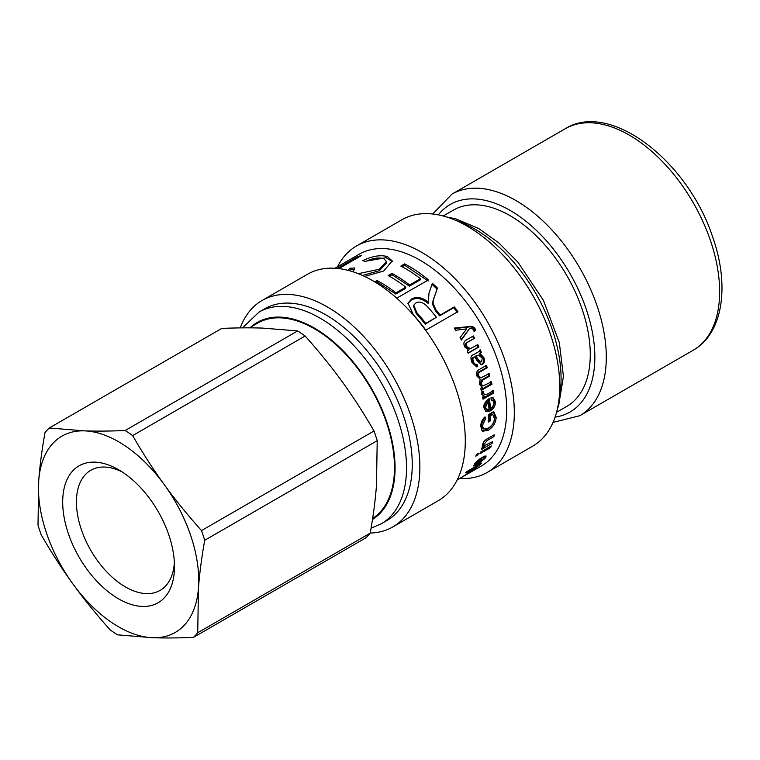<?xml version="1.0" encoding="UTF-8"?>
<svg xmlns="http://www.w3.org/2000/svg" width="760" height="760" viewBox="0 0 760 760"><rect width="100%" height="100%" fill="white"/><g stroke="black" fill="none" stroke-linecap="round" stroke-linejoin="round"><path stroke-width="1.14" d="M454.518 328.548L467.58 327.19C470.63 326.439 472.853 327.094 474.259 329.156L474.876 330.714L475.703 330.267L474.107 331.493L473.537 330.115C472.872 328.69 471.466 328.263 469.319 328.814L461.187 339.653M474.876 330.714L474.059 331.341M469.319 328.814L461.424 340.062A122.236 70.576 -120 0 0 460.056 337.649L466.63 328.928A122.236 70.576 -120 0 0 466.592 328.88L455.62 330.286A122.236 70.576 -120 0 0 454.204 328.073L468.359 326.667C471.409 325.926 473.651 326.601 475.076 328.69L475.703 330.267M467.58 327.19L468.359 326.667M467.485 327.218L468.264 326.695M476.928 344.974L478.021 347.263L468.065 353.01M472.511 336.347L473.727 338.627L467.162 342.409C465.139 343.653 464.654 345.125 465.719 346.854L469.67 349.011L477.84 344.688A122.236 70.576 60 0 1 478.933 347.006L468.16 353.229A122.236 70.576 -120 0 0 467.172 351.139L468.692 350.255A122.236 70.576 -120 0 0 468.673 350.208L464.778 346.949C463.144 343.52 463.79 341.135 466.716 339.786L473.356 335.948A122.236 70.576 60 0 1 474.582 338.257L468.027 342.038C466.003 343.273 465.528 344.774 466.602 346.522L470.582 348.716M478.021 347.263L478.933 347.006M473.727 338.627L474.582 338.257M486.818 409.336L485.659 408.832L484.414 406.714L487.027 401.27L488.157 401.688L485.545 407.18L486.818 409.336L489.012 409.155A122.236 70.576 -120 0 0 488.157 401.688M492.451 397.508L494.181 400.947C494.456 405.033 492.793 408.158 489.183 410.324L485.421 411.274M488.347 399.095L489.392 407.892L490.532 408.415C492.936 406.704 494.019 404.662 493.8 402.287L492.499 400.168L491.122 399.655M492.499 400.168L491.131 400.064L491.017 397.603L493.031 397.651L495.311 401.413C495.596 405.545 493.933 408.699 490.333 410.875L485.953 411.616L484.044 408.044C483.18 404.909 484.937 401.726 489.317 398.487A122.236 70.576 60 0 1 490.532 408.415M484.329 417.515L485.63 418.637L482.467 425.476L483.607 428.953L488.157 428.174C492.195 425.685 494.275 422.474 494.399 418.541L492.812 414.39L491.672 413.782L488.908 415.378L488.956 420.394L488.338 420.745M484.49 418.019L481.327 424.792L482.448 428.212L483.607 428.953M493.382 411.749L495.036 416.727C494.617 422.247 491.929 426.522 486.961 429.552L481.83 430.768M488.956 420.394L490.095 421.068L488.328 422.094A122.236 70.576 -120 0 0 488.195 414.741L493.706 411.559L496.185 417.401C495.757 422.997 493.069 427.31 488.1 430.35L482.362 431.243L480.776 426.455C480.776 422.598 482.201 419.387 485.06 416.831L485.63 418.637M488.908 415.378L490.048 415.986A122.236 70.576 60 0 1 490.095 421.068M492.812 414.39L490.048 415.986M484.823 445.911L483.123 446.899M482.733 443.925L484.11 445.797L492.642 441.636A122.236 70.576 60 0 1 492.119 443.355L481.346 449.568A122.236 70.576 -120 0 0 481.811 448.02L483.341 447.146A122.236 70.576 -120 0 0 483.351 447.099L482.638 446.851M492.793 435.613L485.991 439.612M482.315 446.167L483.351 447.099L482.448 444.847C483.16 442.101 484.889 440.012 487.635 438.587L494.266 434.758A122.236 70.576 60 0 1 493.886 436.63L487.331 440.41L483.94 444.305L484.11 445.797M491.178 442.472L492.119 443.355M492.774 435.698L493.886 436.63M476.368 454.537L478.439 453.34A122.236 70.576 60 0 1 477.822 454.983L475.75 456.18A122.236 70.576 -120 0 0 476.368 454.537M477.005 454.166L477.822 454.983M480.472 452.162L491.255 445.94A122.236 70.576 60 0 1 490.637 447.583L479.864 453.805A122.236 70.576 -120 0 0 480.472 452.162M489.82 446.766L490.637 447.583M477.688 466.583C478.724 465.538 477.954 465.728 475.38 467.162L469.366 471.409C468.359 472.416 469.148 472.159 471.751 470.639L477.688 466.583L478.087 465.984L477.156 464.683M469.167 471.133L468.901 472.017L468.616 471.599M466.659 471.675L481.536 463.087A122.236 70.576 60 0 1 480.577 464.17L470.563 471.637C467.067 473.68 466.127 473.936 467.751 472.387L470.934 469.784A122.236 70.576 -120 0 0 470.953 469.756L465.623 472.834A122.236 70.576 -120 0 0 466.659 471.675M466.982 473.356L467.751 472.387M478.904 464.607L479.085 465.823L478.42 464.882M413.81 305.168L413.402 306.204L416.375 313.671A120.621 69.644 60 0 1 425.21 324.178L436.382 317.281A122.236 70.576 -120 0 0 428.355 307.676C423.748 302.442 419.548 300.903 415.748 303.059L413.81 305.168L416.851 312.749A122.236 70.576 60 0 1 425.799 323.389L436.382 317.281M425.21 324.178L425.799 323.389M429.514 291.659L432.041 284.382L437.076 289.066C432.763 301.425 432.82 300.817 432.506 304.076L435.375 310.659L439.594 315.875L453.748 307.705L457.283 312.351M407.797 303.743L411.245 300.105C416.262 297.226 421.923 298.338 428.222 303.44L428.963 293.312L432.345 283.28A122.236 70.576 60 0 1 437.447 288.03C433.219 300.466 433.276 299.858 432.981 303.145L435.917 309.805A122.236 70.576 60 0 1 440.192 315.087L454.347 306.916A122.236 70.576 60 0 1 457.919 311.628L425.866 330.135A122.236 70.576 -120 0 0 413.497 314.953L407.959 303.192L411.587 299.041C416.603 296.153 422.303 297.302 428.678 302.49L428.763 302.433M432.041 284.382L432.345 283.28M428.222 303.44L428.678 302.49M453.748 307.705L454.347 306.916M439.594 315.875L440.192 315.087M437.076 289.066L437.447 288.03M402.097 266.75L404.709 265.249L428.174 281.029M389.358 276.241L391.989 274.721L409.412 286.168L420.251 279.908L420.451 278.72A122.236 70.576 -120 0 0 400.834 266.085L404.643 263.891A122.236 70.576 60 0 1 428.421 279.889L396.748 298.176M375.981 282.615L377.15 281.941L395.789 294.034L405.602 288.373L405.792 287.185A122.236 70.576 -120 0 0 388.141 275.576L391.951 273.381A122.236 70.576 60 0 1 409.602 284.981L420.451 278.72M404.709 265.249L404.643 263.891M409.412 286.168L409.602 284.981M391.989 274.721L391.951 273.381M395.789 294.034L395.979 292.847L405.792 287.185M377.15 281.941L377.093 280.592A122.236 70.576 60 0 1 395.979 292.847M374.822 281.912L377.093 280.592M362.482 275.433L379.506 270.636L386.697 262.837L386.469 261.449L383.866 258.827L382.508 258.4C377.72 257.365 372.029 258.409 365.455 261.563L362.672 260.661C371.668 256.395 379.363 254.913 385.776 256.215L387.514 256.719L392.207 260.927L383.705 271.035L364.61 276.422M349.401 270.702L350.531 269.724L353.372 269.524M364.895 261.364L386.099 257.668L392.236 261.62M358.292 273.676L379.325 269.22L386.469 261.449M350.531 269.724L350.056 268.242L354.873 267.966L353.106 271.814M347.947 270.322L350.056 268.242M358.264 257.422L357.837 256.5A122.236 70.576 60 0 1 361.304 255.664L338.884 268.603M337.183 268.423L357.837 256.5M465.728 474.981L470.535 471.931M469.803 472.673L466.545 474.525M460.55 477.916C458.651 479.085 458.698 479.075 460.702 477.897L474.933 469.328A122.236 70.576 60 0 1 473.66 470.259L472.14 471.209M461.976 477.09L466.412 474.325M465.158 475.228C463.258 476.368 463.153 476.463 464.854 475.522L466.488 474.44M472.007 471.086L470.088 472.501M479.807 458.916L480.291 459.467L475.798 463.524L475.484 464.483L477.356 463.952A122.236 70.576 -120 0 0 480.291 459.467M475.18 464.113L474.183 464.578M484.994 455.952L484.091 457.33M474.306 464.388C475.152 462.574 477.926 460.151 482.619 457.13A122.236 70.576 60 0 1 478.819 463.153L484.12 458.679L484.405 457.7L483.227 457.815L484.281 456.209L486.134 456.019L485.63 457.805L477.46 464.654L473.708 466.013L474.306 464.388M478.344 462.565L478.819 463.153M492.261 390.365L492.679 392.625L493.8 392.977L483.027 399.199A122.236 70.576 -120 0 0 482.638 397.109L484.262 396.178A122.236 70.576 -120 0 0 484.253 396.131L482.79 395.789M492.679 392.625L482.856 398.297M482.628 391.162L482.59 393.053L484.785 394.725L487.72 393.955L493.373 390.688A122.236 70.576 60 0 1 493.8 392.977M484.253 396.131L481.811 394.316L481.878 391.599L483.73 391.428L483.692 393.347L484.785 394.725M490.342 381.653L490.903 383.962L481.042 389.661M488.11 373.53L488.794 375.867L481.792 379.915L480.016 383.695L481.811 385.785L482.904 385.985L491.425 381.862A122.236 70.576 60 0 1 491.995 384.199L481.222 390.421A122.236 70.576 -120 0 0 480.719 388.322L482.21 387.457A122.236 70.576 -120 0 0 482.201 387.41L479.38 384.284L480.139 379.249L476.909 376.048C475.95 373.169 476.662 371.032 479.066 369.635L486.466 365.36A122.236 70.576 60 0 1 487.283 367.735L480.481 371.659C478.828 372.2 478.22 373.54 478.667 375.677L480.861 377.853L489.164 373.635A122.236 70.576 60 0 1 489.858 375.991L482.856 380.038L481.089 383.857L482.904 385.985M485.44 365.38L486.248 367.716L479.446 371.64C477.802 372.181 477.195 373.512 477.622 375.63L479.798 377.758L480.861 377.853M490.903 383.962L491.995 384.199M488.794 375.867L489.858 375.991M486.248 367.716L487.283 367.735M478.373 355.11L476.216 356.079C477.897 359.584 479.702 361.484 481.631 361.788L482.248 358.017L478.373 355.11L476.216 356.079M475.256 356.26C476.919 359.717 478.714 361.589 480.633 361.874M479.997 362.083L481.631 361.788M479.313 350.084L480.387 352.507L479.256 353.751L480.215 353.571L483.911 357.741C485.003 360.858 484.576 363.042 482.628 364.297L481.374 364.686L477.147 360.762L474.772 356.915L473.812 357.086C471.941 357.551 471.504 359.166 472.52 361.95C473.214 363.983 474.373 364.781 475.988 364.325L476.624 366.738L476.13 366.871M479.256 353.751L482.933 357.856C484.006 360.933 483.569 363.09 481.622 364.344L480.871 364.658M476.624 366.738L477.631 366.681L476.634 366.871L471.855 362.33C470.231 357.884 470.82 355.319 473.623 354.635L476.083 353.21C478.629 351.861 480.026 350.749 480.253 349.866A122.236 70.576 60 0 1 481.337 352.317L480.215 353.571M474.772 356.915C472.891 357.361 472.463 358.995 473.499 361.817C474.202 363.878 475.361 364.686 476.985 364.24L477.631 366.681M475.323 364.448L476.985 364.24M480.387 352.507L481.337 352.317M470.867 472.055L481.374 465.994A122.236 70.576 -120 0 0 495.092 353.381A122.236 70.576 -120 0 0 397.803 250.781A122.236 70.576 -120 0 0 359.138 254.267L334.923 268.251M371.079 528.162L381.206 523.83L386.925 520.524A122.236 70.576 -120 0 0 400.644 407.911A122.236 70.576 -120 0 0 303.344 305.311A122.236 70.576 -120 0 0 264.689 308.798L258.97 312.103L242.535 327.864M372.647 518.424A113.335 65.436 -120 0 0 394.221 475.085A113.335 65.436 -120 0 0 293.541 319.884A113.335 65.436 -120 0 0 257.697 323.114L249.508 327.845M459.8 478.448A130.739 75.478 -120 0 0 487.236 472.425L532.674 446.186A130.739 75.478 -120 0 0 547.342 325.755A130.739 75.478 -120 0 0 443.279 216.02A130.739 75.478 -120 0 0 401.935 219.744L356.497 245.974A130.739 75.478 -120 0 0 337.563 266.722M487.236 472.425A130.739 75.478 -120 0 0 501.904 351.984A130.739 75.478 -120 0 0 397.851 242.25A130.739 75.478 -120 0 0 356.497 245.974M370.234 533.054A130.739 75.478 -120 0 0 392.787 526.956L438.226 500.716A130.739 75.478 -120 0 0 452.894 380.285A130.739 75.478 -120 0 0 348.83 270.55A130.739 75.478 -120 0 0 307.486 274.274L262.048 300.504A130.739 75.478 -120 0 0 240.236 327.892M392.787 526.956A130.739 75.478 -120 0 0 407.455 406.514A130.739 75.478 -120 0 0 303.401 296.78A130.739 75.478 -120 0 0 262.048 300.504M174.382 562.409A69.34 40.033 60 0 1 174.325 563.255A69.34 40.033 60 0 1 160.132 590.378A69.34 40.033 60 0 1 90.791 550.344A69.34 40.033 60 0 1 90.791 470.278A69.34 40.033 60 0 1 122.141 471.922M174.296 571.833A79.059 45.647 -120 0 0 174.496 566.57A79.059 45.647 -120 0 0 118.598 469.747A79.059 45.647 -120 0 0 62.709 500.232A79.059 45.647 -120 0 0 115.482 596.952A79.059 45.647 -120 0 0 174.296 571.833M370.224 533.149L197.723 632.738L198.455 588.107A113.335 65.436 60 0 1 152.741 637.725A113.335 65.436 60 0 1 72.884 583.908A113.335 65.436 60 0 1 38.732 480.472A113.335 65.436 60 0 1 84.445 430.863A113.335 65.436 60 0 1 164.302 484.68A113.335 65.436 60 0 1 198.455 588.107C199.528 573.658 201.618 557.716 204.706 540.293L377.207 440.705L376.476 485.327C375.402 499.786 373.312 515.717 370.224 533.149A127.908 73.844 60 0 1 365.93 537.804L193.429 637.403C178.153 638.02 164.588 638.134 152.741 637.725L117.572 634.856A127.908 73.844 60 0 1 110.076 629.812C96.035 614.07 83.638 598.775 72.884 583.908C62.092 569.059 51.537 552.7 41.211 534.822A127.908 73.844 60 0 1 38 525.103L38.732 480.472C39.805 466.022 41.895 450.081 44.983 432.659A127.908 73.844 60 0 1 49.276 428.003L221.777 328.405C237.053 327.788 250.619 327.674 262.466 328.082L297.635 330.942L125.134 430.54C109.858 431.158 96.292 431.272 84.445 430.863L49.276 428.003M342.332 381.9C353.115 396.748 363.679 413.108 374.005 430.986L201.505 530.584C187.464 514.852 175.066 499.548 164.302 484.68C153.52 469.832 142.956 453.473 132.63 435.594L305.13 335.996C319.172 351.728 331.569 367.033 342.332 381.9M374.005 430.986A127.908 73.844 60 0 1 377.207 440.705M297.635 330.942A127.908 73.844 60 0 1 305.13 335.996M201.505 530.584A127.908 73.844 60 0 1 204.706 540.293M197.723 632.738A127.908 73.844 60 0 1 193.429 637.403M125.134 430.54A127.908 73.844 60 0 1 132.63 435.594M556.558 412.3L566.798 406.391A113.335 65.436 -120 0 0 566.798 275.528A113.335 65.436 -120 0 0 453.463 210.093L443.222 216.001M474.259 329.156L475.076 328.69M465.719 346.854L466.602 346.522M467.162 342.409L468.027 342.038M484.414 406.714L485.545 407.18M489.183 410.324L490.333 410.875M494.181 400.947L495.311 401.413M481.327 424.792L482.467 425.476M486.961 429.552L488.1 430.35M495.036 416.727L496.185 417.401M482.933 443.441L483.94 444.305M486.21 439.479L487.331 440.41M416.375 313.671L416.851 312.749M411.245 300.105L411.587 299.041M435.375 310.659L435.917 309.805M379.506 270.636L379.325 269.22M386.099 257.668L385.776 256.215M475.361 462.992L475.798 463.524M477.052 464.113L477.46 464.654M484.623 456.589L485.63 457.805M482.59 393.053L483.692 393.347M480.016 383.695L481.089 383.857M481.792 379.915L482.856 380.038M477.622 375.63L478.667 375.677M479.446 371.64L480.481 371.659M475.912 355.88L476.862 355.699M472.52 361.95L473.499 361.817M481.622 364.344L482.628 364.297M482.933 357.856L483.911 357.741M456.161 220.561A122.236 70.576 60 0 1 559.075 398.82M381.206 523.83A122.236 70.576 -120 0 0 394.915 411.217A122.236 70.576 -120 0 0 297.625 308.617A122.236 70.576 -120 0 0 258.97 312.103M250.905 327.037A114.142 65.901 60 0 1 293.388 319.162A114.142 65.901 60 0 1 383.857 414A114.142 65.901 60 0 1 372.485 519.489M565.24 128.734C610.147 100.424 687.952 161.339 712.538 236.635C729.904 285.304 723.235 333.365 693.139 350.274A127.908 73.844 -120 0 0 693.149 202.578A127.908 73.844 -120 0 0 565.24 128.734L451.896 194.17L432.715 214.006M693.139 350.274L579.804 415.71A127.908 73.844 -120 0 0 579.804 268.014A127.908 73.844 -120 0 0 451.896 194.17M555.094 417.116A119.814 69.169 -120 0 0 570.038 273.657A119.814 69.169 -120 0 0 438.33 214.871M352.963 271.767L352.83 271.291M474.487 463.248L475.484 464.483M483.398 456.503L484.405 457.7M464.493 475.741L461.272 477.603M459.733 478.486L457.159 479.969M446.595 216.98L455.753 218.804L478.8 228.589L498.997 243.057L517.883 262.115L543.428 300.352L559.312 342.541L563.436 376.323L558.657 405.631L557.403 408.899M553.033 422.398L579.804 415.71"/></g></svg>
